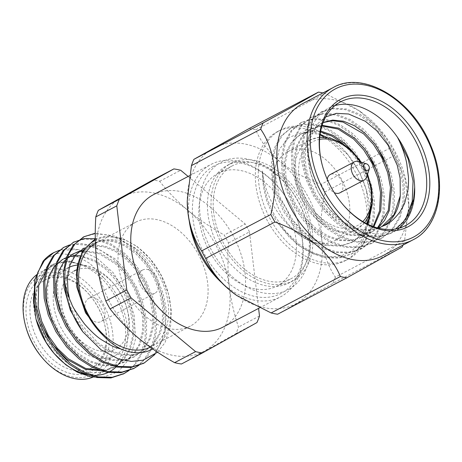 <?xml version="1.0" encoding="UTF-8"?>
<svg xmlns="http://www.w3.org/2000/svg" width="462" height="462" viewBox="0 0 462 462"><rect width="100%" height="100%" fill="white"/><g stroke="black" fill="none" stroke-linecap="round" stroke-linejoin="round"><path stroke-width="0.35" stroke-dasharray="2.31 1.73" d="M95.397 243.405A58.703 40.477 -117.7 0 1 95.721 243.22A58.703 40.477 -117.7 0 1 96.321 242.891A58.703 40.477 -117.7 0 1 159.465 276.01A58.703 40.477 -117.7 0 1 150.953 346.806A58.703 40.477 -117.7 0 1 150.225 347.176M152.795 348.989A61.498 42.406 62.3 0 0 168.122 292.694A61.498 42.406 62.3 0 0 150.629 259.425A61.498 42.406 62.3 0 0 95.311 240.269M95.282 238.79L106.422 235.891L122.621 238.461L136.919 246.31L149.965 258.639L160.793 274.676L168.474 293.988L171.281 310.47L170.663 325.658L165.032 342.596L157.565 352.223M45.94 258.749L57.802 253.401L75.196 255.157L89.94 263.484L104.204 278.234C97.528 272.384 94.034 269.519 85.58 265.864L68.746 260.851L54.031 263.894L47.095 269.15M123.706 373.758L133.836 365.494L141.251 353.291L145.155 338.155L145.322 321.766L142.001 304.689L135.175 287.451L125.381 271.87L113.75 259.425L101.242 250.577L87.884 245.282L74.948 244.265L63.646 247.447M133.657 368.526L143.786 360.262L151.207 348.053L155.105 332.923L155.278 316.534L151.958 299.457L145.132 282.218L135.337 266.638L123.7 254.192L111.198 245.345L97.834 240.049L84.904 239.033L73.602 242.215M143.613 363.294L153.742 355.024L161.157 342.821L165.061 327.691L165.234 311.296L161.914 294.219L155.088 276.986L145.287 261.405L133.657 248.96L121.154 240.113L107.79 234.817L94.854 233.801L83.558 236.983M103.494 370.547L115.292 366.782L123.914 359.736L130.324 349.26L133.726 336.278L133.928 322.228L131.144 307.582L125.364 292.804L117.048 279.435L107.149 268.757L93.971 259.835L80.065 255.723M75.087 255.619L74.324 255.677M69.242 256.583L68.555 256.78M104.579 370.842L114.05 367.434L122.673 360.395L129.083 349.913L132.484 336.937L132.686 322.88L129.903 308.241L124.122 293.457L115.8 280.088L105.908 269.415L95.091 261.717L83.535 257.167L72.401 256.398L62.74 259.315L63.981 258.656L55.561 265.61L50.023 275.623L47.499 288.149L48.077 301.79L51.652 316.02L58.299 330.342L67.492 343.249L78.176 353.511L89.767 360.805L102.171 364.905L114.172 365.223L125.248 361.55L133.87 354.504L140.281 344.028L143.682 331.046L143.884 316.99L141.101 302.35L135.32 287.566L127.004 274.203L117.105 263.525L99.983 252.887L82.594 250.635M79.198 251.345L78.505 251.547M73.937 253.424L65.517 260.377L59.979 270.391L57.45 282.911L58.033 296.558L61.602 310.787L68.255 325.109L77.449 338.017L88.132 348.279L99.723 355.567L112.127 359.667L124.128 359.985L134.569 356.658L143.826 349.272L150.237 338.796L153.638 325.814L153.84 311.758L151.057 297.118L145.276 282.334L136.954 268.971L127.062 258.293L116.239 250.595L104.689 246.044L93.555 245.276L83.893 248.192M69.525 298.914L80.48 323.562L98.083 343.047L109.673 350.335L122.084 354.435L134.084 354.752L145.16 351.08L153.777 344.034L160.187 333.558L163.588 320.582L163.796 306.525L161.007 291.88L155.232 277.102L146.91 263.733L137.018 253.055L126.195 245.362L114.645 240.812L103.505 240.038L93.85 242.96L85.424 249.907L79.891 259.927L77.362 272.447L77.945 286.088L80.249 296.448M85.58 265.864L68.278 261.192L52.807 264.535L44.364 271.494L38.825 281.514L36.296 294.034L36.879 307.68L41.32 324.249M60.285 336.128L76.929 354.169L88.519 361.457L100.93 365.558L112.93 365.875L123.371 362.549L132.629 355.157L139.033 344.681L142.435 331.699L142.643 317.648L139.853 303.003L134.078 288.224L125.756 274.855L115.864 264.177L99.249 253.742L82.282 251.172M78.65 251.819L77.951 252.004M73.319 253.759L72.696 254.077M70.241 330.896L86.885 348.931L98.475 356.225L110.886 360.325L122.886 360.643L133.957 356.97L142.579 349.925L148.989 339.449L152.391 326.467L152.593 312.41L149.809 297.771L144.034 282.987L135.713 269.623L125.814 258.945L115.529 251.547L104.533 246.968L93.809 245.801L84.309 248.048M83.275 248.527L74.226 255.798L68.688 265.812L66.164 278.332L66.742 291.978L70.316 306.208L76.963 320.53L86.157 333.437L96.841 343.699L108.431 350.987L120.836 355.087L132.837 355.405L143.913 351.738L152.535 344.692L158.945 334.217L162.347 321.234L162.549 307.178L159.765 292.538L153.985 277.754L145.669 264.391L135.77 253.713L124.954 246.015L113.404 241.464L102.264 240.696L92.013 243.93L83.304 251.692L77.68 263.658M102.339 377.46L118.336 371.685L130.215 357.813L135.62 338.652L134.124 315.205L128.09 296.535L113.155 272.649L97.06 258.177L78.806 249.775L59.529 250.185M129.1 370.426L137.509 361.74L143.526 349.936L146.57 335.972L146.57 321.113L143.249 304.036L136.423 286.798L126.623 271.217L114.992 258.772L92.007 245.42L80.232 243.462L69.479 244.952M139.05 365.194L147.459 356.502L153.476 344.704L156.526 330.74L156.52 315.875L153.199 298.798L146.373 281.566L136.579 265.985L124.948 253.54L110.557 243.693L95.276 238.652M154.932 354.435L164.813 334.915L166.476 310.643L163.155 293.566L156.329 276.328L146.535 260.747L134.904 248.308L115.281 236.122L95.253 233.235M52.194 264.865C47.961 266.372 43.63 270.01 39.212 275.785L34.835 286.792M78.806 249.775A69.883 48.187 62.3 0 0 53.91 252.564M52.72 265.829A58.703 40.477 -117.7 0 1 53.321 265.5A58.703 40.477 -117.7 0 1 116.464 298.625A58.703 40.477 -117.7 0 1 107.952 369.415A58.703 40.477 -117.7 0 1 45.039 336.734A58.703 40.477 -117.7 0 1 52.72 265.829M104.204 278.234A61.498 42.406 -117.7 0 1 121.633 359.875M121.402 360.256A61.498 42.406 -117.7 0 1 121.032 360.851M118.515 364.316A61.498 42.406 -117.7 0 1 117.614 365.355M53.915 353.205A61.498 42.406 -117.7 0 1 53.644 352.887M36.042 319.219L36.128 319.537A61.498 42.406 -117.7 0 1 39.212 275.785M92.868 377.188A58.703 40.477 62.3 0 0 95.409 376.01A58.703 40.477 62.3 0 0 103.921 305.215A58.703 40.477 62.3 0 0 40.777 272.095A58.703 40.477 62.3 0 0 40.177 272.424A58.703 40.477 62.3 0 0 37.139 274.382M25.86 326.952A55.908 38.548 -117.7 0 1 39.715 275.826A55.908 38.548 -117.7 0 1 97.216 301.507A55.908 38.548 -117.7 0 1 98.932 369.577A55.908 38.548 -117.7 0 1 41.765 357.201M41.309 278.771A52.553 36.238 62.3 0 0 32.109 337.503A52.553 36.238 62.3 0 0 83.841 373.943A52.553 36.238 62.3 0 0 104.314 323.157A52.553 36.238 62.3 0 0 89.368 294.721A52.553 36.238 62.3 0 0 41.309 278.771M44.427 280.29A49.757 34.309 -117.7 0 1 44.935 280.012A49.757 34.309 -117.7 0 1 89.928 295.391A49.757 34.309 -117.7 0 1 104.083 322.309A49.757 34.309 -117.7 0 1 91.245 368.093A49.757 34.309 -117.7 0 1 37.919 340.39A49.757 34.309 -117.7 0 1 44.427 280.29M67.723 268.041A49.757 34.309 62.3 0 0 61.215 328.147A49.757 34.309 62.3 0 0 114.541 355.844A49.757 34.309 62.3 0 0 127.379 310.066A49.757 34.309 62.3 0 0 113.225 283.142A49.757 34.309 62.3 0 0 77.316 265.09M69.242 267.267A49.757 34.309 62.3 0 0 68.232 267.769A49.757 34.309 62.3 0 0 68.012 267.885M76.438 269.9A44.167 30.457 -117.7 0 1 114.357 284.482A44.167 30.457 -117.7 0 1 126.917 308.373A44.167 30.457 -117.7 0 1 109.713 351.062A44.167 30.457 -117.7 0 1 66.233 320.432A44.167 30.457 -117.7 0 1 73.966 271.079M88.721 298.365A13.138 9.061 -117.7 0 1 88.854 298.296A13.138 9.061 -117.7 0 1 102.986 305.705A13.138 9.061 -117.7 0 1 101.086 321.552A13.138 9.061 -117.7 0 1 87 314.235A13.138 9.061 -117.7 0 1 88.721 298.365M142.475 270.103A13.138 9.061 -117.7 0 1 142.608 270.033A13.138 9.061 -117.7 0 1 156.745 277.443A13.138 9.061 -117.7 0 1 154.839 293.289A13.138 9.061 -117.7 0 1 140.76 285.972A13.138 9.061 -117.7 0 1 142.475 270.103M135.141 222.493A58.703 40.477 62.3 0 0 127.46 293.399A58.703 40.477 62.3 0 0 190.373 326.08A58.703 40.477 62.3 0 0 198.885 255.29A58.703 40.477 62.3 0 0 135.741 222.17A58.703 40.477 62.3 0 0 135.141 222.493M289.969 282.409A66.401 45.79 -117.7 0 1 289.287 282.779A66.401 45.79 -117.7 0 1 218.122 245.807A66.401 45.79 -117.7 0 1 226.807 165.598A66.401 45.79 -117.7 0 1 227.489 165.229A66.401 45.79 -117.7 0 1 287.531 185.753A66.401 45.79 -117.7 0 1 306.422 221.679A66.401 45.79 -117.7 0 1 289.969 282.409M289.045 289.212A71.991 49.642 62.3 0 0 306.883 223.365A71.991 49.642 62.3 0 0 286.405 184.419A71.991 49.642 62.3 0 0 212.78 168.48A71.991 49.642 62.3 0 0 214.992 256.139A71.991 49.642 62.3 0 0 289.045 289.212M237.225 295.819A88.04 60.707 62.3 0 0 296.673 303.326A88.04 60.707 62.3 0 0 321.673 239.004A88.04 60.707 62.3 0 0 279.799 161.567C268.67 151.94 260.626 141.355 255.665 129.805L324.919 93.393L359.251 110.828L378.251 128.257L390.361 147.892L321.107 184.303C305.278 178.523 291.51 170.946 279.799 161.567A88.04 60.707 -117.7 0 0 212.936 148.452A88.04 60.707 62.3 0 0 187.231 200.93M321.107 184.303A99.278 68.463 -117.7 0 1 325.179 191.834L394.433 155.423A99.278 68.463 62.3 0 0 390.361 147.892M394.433 155.423L404.822 177.928L408.801 205.319L404.591 240.737L335.337 277.148C328.274 266.482 323.723 253.765 321.673 239.004C320.166 224.012 321.338 208.287 325.179 191.834M335.337 277.148A99.278 68.463 -117.7 0 1 332.906 283.402L402.159 246.997M277.622 314.218L332.906 283.402M249.162 128.528A99.278 68.463 -117.7 0 1 255.665 129.805M402.956 245.12A99.278 68.463 62.3 0 0 404.591 240.737M324.919 93.393A99.278 68.463 62.3 0 0 322.944 92.937M382.819 255.711A85.967 59.28 62.3 0 0 383.697 255.232A85.967 59.28 62.3 0 0 408.795 203.338A85.967 59.28 62.3 0 0 360.678 111.816A85.967 59.28 62.3 0 0 302.806 103.523M322.441 165.823A69.883 48.187 62.3 0 0 322.534 166.153A69.883 48.187 62.3 0 0 342.411 203.956A69.883 48.187 62.3 0 0 342.631 204.221M334.881 105.625A69.883 48.187 62.3 0 0 328.546 108.172A69.883 48.187 62.3 0 0 310.51 172.47A69.883 48.187 62.3 0 0 330.394 210.279A69.883 48.187 62.3 0 0 393.584 231.878A69.883 48.187 62.3 0 0 399.266 228.101M325.681 116.938L317.388 123.943L309.869 139.039L308.085 155.596L310.874 173.822L318.22 192.377L329.689 209.448L345.241 223.787L363.184 232.64L381.941 234.147L395.628 228.938M405.509 219.34L390.812 233.333L378.678 237.185L364.726 236.775L350.3 231.947L336.821 223.394L324.399 211.359L313.733 196.24L306.029 179.464L301.923 162.797L301.311 146.818L304.337 132.149L310.88 120.403L320.108 112.618L332.149 108.801L345.241 109.661L358.812 114.94L371.523 123.903L383.154 136.342L392.948 151.929L399.774 169.161L403.095 186.238L402.928 202.633L399.024 217.764L391.609 229.966L381.6 238.167L368.722 242.417L354.776 242.013L340.344 237.179L326.865 228.626L314.449 216.597L303.777 201.472L296.078 184.696L291.972 168.029L291.355 152.056L294.386 137.381L300.929 125.635L310.839 117.475L322.199 114.033L335.285 114.894L348.856 120.172L361.567 129.135L376.628 146.327M386.977 166.054L393.145 191.47L392.971 207.865L389.068 222.996L381.652 235.198L371.644 243.399L358.772 247.655L344.819 247.245L330.388 242.411L316.909 233.859L304.493 221.829L293.82 206.705L286.122 189.928L282.016 173.267L281.404 157.288L284.43 142.614L290.973 130.867L300.889 122.707L312.243 119.265L325.335 120.126L338.906 125.41L351.611 134.367L366.672 151.559M377.021 171.287L383.189 196.708L383.015 213.097L379.117 228.228L371.696 240.436L360.949 249.035L348.816 252.887L334.863 252.477L320.437 247.649L306.953 239.091L294.537 227.061L283.87 211.942L276.166 195.16L272.06 178.499L271.448 162.52L274.474 147.846L281.017 136.105L290.933 127.945L302.287 124.497L315.379 125.358L328.95 130.642L341.661 139.599L353.291 152.044L363.086 167.625L369.912 184.864L373.232 201.94L373.059 218.33L369.161 233.466L361.746 245.668L351.732 253.869L338.86 258.119L324.907 257.709L310.481 252.881L297.002 244.329L276.623 221.61C269.889 209.101 266.245 200.722 265.685 196.465C263.248 187.63 262.208 179.123 262.56 170.946C263.831 187.283 271.258 205.613 283.859 220.27C290.956 228.124 295.172 232.132 304.527 237.982C310.054 241.776 317.787 244.3 327.725 245.541L340.355 246.136L351.917 242.406L360.816 235.031L367.307 224.001M414.662 187.312L413.299 201.755L408.928 214.743L401.853 225.144L392.059 232.681L379.926 236.532L365.973 236.122L351.542 231.295L338.063 222.736L325.646 210.707L314.974 195.582L307.276 178.806L303.17 162.145L302.558 146.165L305.584 131.491L312.127 119.745L322.043 111.59L333.397 108.143L346.488 109.003L360.06 114.287L372.765 123.244L384.396 135.689L394.196 151.27L401.022 168.509L404.342 185.585L404.169 201.975L400.271 217.105L392.85 229.314L382.842 237.514L369.97 241.765L356.017 241.355L341.591 236.527L328.107 227.974L315.69 215.939L305.024 200.82L297.32 184.043L293.214 167.377L292.602 151.397L295.628 136.729L302.171 124.983L311.394 117.198L323.44 113.381L336.532 114.241L350.104 119.519L362.814 128.482L374.445 140.922L384.24 156.508L391.066 173.741L394.386 190.818L394.213 207.207L390.315 222.343L382.9 234.546L372.886 242.746L360.014 246.997L346.061 246.593L331.635 241.759L318.156 233.206L305.734 221.177L295.068 206.052L287.364 189.276L283.258 172.609L282.646 156.635L285.672 141.961L292.215 130.215L301.443 122.43L313.484 118.613L326.576 119.473L340.147 124.752L352.858 133.714L364.489 146.159L374.284 161.74L381.11 178.973L384.43 196.05L384.263 212.445L380.359 227.575L372.944 239.778L362.936 247.978L350.057 252.235L336.111 251.825L321.679 246.991L308.2 238.438L295.784 226.409L285.112 211.284L277.414 194.508L273.308 177.847L272.69 161.867L275.722 147.193L282.265 135.447L291.487 127.662L303.534 123.845L316.62 124.705L330.191 129.989L342.902 138.946L354.533 151.392L364.327 166.973L371.159 184.211L374.48 201.288L374.307 217.677L370.403 232.808L362.988 245.016L352.24 253.615L340.107 257.467L326.155 257.057L311.723 252.229L298.244 243.67L285.828 231.641L275.156 216.522L267.458 199.74L263.352 183.079L262.56 170.946M378.418 228.13L368.433 230.024L357.432 228.857L335.949 218L325.265 207.733L316.072 194.82L309.413 180.492L305.844 166.256L305.261 152.61L307.79 140.078L313.328 130.059L321.165 123.423L323.169 122.418M377.87 227.991L372.453 231.618L362.006 234.944L350.005 234.627L337.589 230.526L325.999 223.233L315.309 212.965L306.115 200.052L299.463 185.724L295.888 171.489L295.305 157.842L297.834 145.316L303.372 135.291L311.215 128.661L322.147 125.358M373.873 226.767L362.52 236.839L352.073 240.176L340.067 239.865L327.645 235.764L316.043 228.465L305.359 218.197L296.159 205.284L289.507 190.956L285.932 176.721L285.354 163.074L287.884 150.548L293.422 140.529L301.259 133.893L310.597 130.769L320.697 131.023M352.627 151.478L365.777 173.244L371.823 197.164L372.095 204.741M368.133 224.405L361.74 234.765L353.182 241.742L342.099 245.414L330.093 245.097L317.683 240.991L306.087 233.697L293.22 220.796L279.163 195.749L274.682 170.836L279.204 149.422L288.883 137.537L302.726 132.126L320.126 134.35M327.142 137.462L347.874 154.649L359.817 172.875L366.326 189.905L369.184 215.292M368 224.341L360.36 242.406L351.565 251.109L340.737 256.017L327.437 257.022L313.675 253.673L300.127 246.31L289.224 237.133L276.623 221.61M370.276 212.485L370.559 197.828L367.775 183.183L361.994 168.393L353.673 155.024L343.064 143.728M320.53 131.895L309.858 131.364L299.994 134.558L292.157 141.193L286.619 151.213L284.09 163.739L284.673 177.385L288.242 191.62L294.9 205.948L304.094 218.861L314.778 229.129L326.368 236.423L338.779 240.523L350.779 240.846L361.22 237.52L373.227 226.542M321.968 125.947L309.95 129.32L302.113 135.955L296.575 145.98L294.046 158.506L294.629 172.153L298.198 186.388L304.851 200.716L314.05 213.629L324.734 223.897L336.342 231.196L348.764 235.297L360.782 235.603L371.223 232.259L377.494 227.893M323.111 122.574L319.906 124.087L312.069 130.723L306.531 140.743L304.002 153.268L304.579 166.921L308.154 181.156L314.807 195.484L324.006 208.391L334.69 218.665L346.281 225.953L358.691 230.059L370.697 230.376L381.774 226.709M293.22 220.796A59.817 41.251 62.3 0 0 327.725 245.541M258.333 170.98A72.886 50.26 62.3 0 0 288.178 243.07A72.886 50.26 62.3 0 0 348.129 259.17A72.886 50.26 62.3 0 0 348.874 258.766A72.886 50.26 62.3 0 0 366.932 192.105A72.886 50.26 62.3 0 0 346.2 152.668A72.886 50.26 62.3 0 0 280.29 130.145A72.886 50.26 62.3 0 0 258.333 170.98M320.062 134.788A72.886 50.26 62.3 0 0 277.321 131.705A72.886 50.26 62.3 0 0 276.576 132.109A72.886 50.26 62.3 0 0 267.042 220.149A72.886 50.26 62.3 0 0 345.16 260.73A72.886 50.26 62.3 0 0 345.905 260.325A72.886 50.26 62.3 0 0 366.845 223.775M367.14 219.202A72.886 50.26 62.3 0 0 324.001 137.139M287.312 151.963A50.312 34.696 62.3 0 0 280.729 212.739A50.312 34.696 62.3 0 0 334.655 240.754A50.312 34.696 62.3 0 0 341.949 180.07A50.312 34.696 62.3 0 0 287.826 151.68A50.312 34.696 62.3 0 0 287.312 151.963M327.24 179.314A10.343 7.132 62.3 0 0 334.234 192.619M339.888 192.839A10.343 7.132 62.3 0 0 341.389 180.365A10.343 7.132 62.3 0 0 330.261 174.532M358.61 161.55A10.343 7.132 -117.7 0 1 366.655 176.842M231.722 166.17A63.606 43.861 -117.7 0 1 232.374 165.818A63.606 43.861 -117.7 0 1 300.797 201.709A63.606 43.861 -117.7 0 1 291.574 278.419A63.606 43.861 -117.7 0 1 223.4 243.006A63.606 43.861 -117.7 0 1 231.722 166.17M230.394 163.715A66.401 45.79 -117.7 0 1 231.069 163.346A66.401 45.79 -117.7 0 1 302.5 200.814A66.401 45.79 -117.7 0 1 292.873 280.896A66.401 45.79 -117.7 0 1 221.708 243.924A66.401 45.79 -117.7 0 1 230.394 163.715M213.398 166.332A71.991 49.642 62.3 0 0 200.797 246.789A71.991 49.642 62.3 0 0 271.673 296.714A71.991 49.642 62.3 0 0 299.717 227.137A71.991 49.642 62.3 0 0 279.239 188.184A71.991 49.642 62.3 0 0 213.398 166.332M189.235 220.963A74.786 51.571 -117.7 0 1 210.279 164.819A74.786 51.571 -117.7 0 1 211.042 164.403A74.786 51.571 -117.7 0 1 278.673 187.514A74.786 51.571 -117.7 0 1 299.948 227.98A74.786 51.571 -117.7 0 1 280.648 296.795A74.786 51.571 -117.7 0 1 221.696 282.698M96.714 261.111A87.353 60.233 -117.7 0 1 121.518 197.291A87.353 60.233 -117.7 0 1 187.861 210.308A87.353 60.233 -117.7 0 1 229.4 287.139A87.353 60.233 -117.7 0 1 204.602 350.958A87.353 60.233 -117.7 0 1 138.259 337.941A87.353 60.233 -117.7 0 1 96.714 261.111M181.427 364.004L235.938 333.622A98.371 67.833 62.3 0 0 238.49 327.056C234.003 313.634 230.971 300.329 229.4 287.139C227.795 273.059 227.489 258.327 228.476 242.937A98.371 67.833 62.3 0 0 224.197 235.031C210.089 226.969 197.973 218.728 187.861 210.308C177.154 201.299 167.758 191.632 159.679 181.295A98.371 67.833 62.3 0 0 152.847 179.955M217.388 173.706A63.606 43.861 -117.7 0 1 218.035 173.354A63.606 43.861 -117.7 0 1 286.463 209.246A63.606 43.861 -117.7 0 1 277.24 285.955A63.606 43.861 -117.7 0 1 209.067 250.543A63.606 43.861 -117.7 0 1 217.388 173.706M153.344 194.739A74.786 51.571 -117.7 0 1 233.789 236.937A74.786 51.571 -117.7 0 1 222.95 327.131M228.476 242.937L249.48 231.889L258.587 308.397M249.48 231.889A98.371 67.833 62.3 0 0 245.207 223.983L224.197 235.031M188.126 176.449L245.207 223.983M159.679 181.295L180.682 170.253M235.938 333.622L256.941 322.574M259.494 316.008L238.49 327.056M333.079 87.613A85.967 59.28 -117.7 0 1 425.213 135.476A85.967 59.28 -117.7 0 1 413.969 239.322M309.355 140.373A50.312 34.696 -117.7 0 1 309.869 140.096A50.312 34.696 -117.7 0 1 363.992 168.48A50.312 34.696 -117.7 0 1 356.699 229.164A50.312 34.696 -117.7 0 1 302.772 201.149A50.312 34.696 -117.7 0 1 309.355 140.373M319.6 139.351A47.517 32.767 62.3 0 0 312.474 141.892A47.517 32.767 62.3 0 0 308.801 203.661A47.517 32.767 62.3 0 0 362.826 221.564M367.192 175.237A47.517 32.767 62.3 0 0 360.239 162.018M150.629 259.425L149.965 258.639M168.122 292.694L168.474 293.988M54.031 263.894L52.807 264.535M114.657 367.128L113.415 367.781M124.613 361.89L123.371 362.549M134.569 356.658L133.322 357.311M144.519 351.426L143.278 352.079M93.85 242.96L92.602 243.613M53.321 265.5L40.777 272.095M107.952 369.415L95.409 376.01M89.928 295.391L89.368 294.721M104.083 322.309L104.314 323.157M68.232 267.769L44.935 280.012M114.541 355.844L91.245 368.093M114.357 284.482L113.225 283.142M126.917 308.373L127.379 310.066M142.608 270.033L88.854 298.296M154.839 293.289L101.086 321.552M135.741 222.17L96.321 242.891M190.373 326.08L150.953 346.806M287.531 185.753L286.405 184.419M306.422 221.679L306.883 223.365M360.678 111.816L359.251 110.822M408.795 203.338L408.806 205.319M342.411 203.956L342.856 204.487M322.534 166.153L322.349 165.488M393.584 231.878L405.601 225.554M328.546 108.172L340.563 101.848M329.689 209.448L330.394 210.279M310.88 173.822L310.51 172.47M390.812 233.333L392.059 232.681M320.795 112.243L322.043 111.59M380.861 238.565L382.103 237.913M310.839 117.475L312.087 116.822M370.905 243.797L372.147 243.145M300.889 122.707L302.131 122.055M360.949 249.035L362.196 248.377M290.933 127.945L292.175 127.287M350.993 254.267L352.24 253.615M351.276 242.752L352.541 242.082M361.238 237.514L362.497 236.85M371.188 232.282L372.453 231.618M381.144 227.044L382.403 226.386M300.583 134.24L301.842 133.576M310.539 129.008L311.804 128.338M320.495 123.77L321.754 123.106M347.874 154.649L346.2 152.668M366.331 189.905L366.932 192.105M345.16 260.73L348.129 259.17M277.321 131.705L280.29 130.145M319.779 137.208L309.869 140.096L287.826 151.68M364.691 222.632L356.699 229.164L334.655 240.754M361.399 162.347L367.579 174.099M231.069 163.346L227.489 165.229M292.873 280.896L289.287 282.779M279.239 188.184L278.673 187.514M299.717 227.137L299.948 227.98M277.24 285.955L291.574 278.419M218.035 173.354L232.374 165.818M259.28 308.027L280.648 296.795M189.484 175.739L211.042 164.403"/><path stroke-width="0.69" d="M150.225 347.176A58.703 40.477 -117.7 0 1 87.895 313.842A58.703 40.477 -117.7 0 1 95.397 243.405M95.311 240.269A61.498 42.406 62.3 0 0 76.605 272.961C76.513 280.636 77.726 288.467 80.249 296.448C84.442 311.579 91.99 324.486 102.893 335.164C108.449 341.025 114.466 345.645 120.934 349.018A61.498 42.406 62.3 0 0 152.795 348.989M76.605 272.961L82.271 251.189L95.282 238.79M157.565 352.223L142.943 360.233L131.318 361.405L118.116 358.807L101.011 349.757L82.837 331.82A69.883 48.187 -117.7 0 1 64.744 282.161C66.32 290.044 67.706 295.235 71.685 303.869C72.066 306.098 76.334 312.786 84.494 323.931C90.997 331.352 96.691 336.636 101.576 339.789L111.047 345.391C112.872 346.431 116.17 347.643 120.934 349.018M53.91 252.564A69.883 48.187 62.3 0 0 53.488 252.778A69.883 48.187 62.3 0 0 43.053 261.29L45.94 258.749M43.053 261.29L34.61 280.064L34.194 303.557L38.306 320.224L46.004 337L56.67 352.119L69.092 364.154L82.565 372.701L96.985 377.535L110.932 377.945L123.706 373.758M63.646 247.447L53.107 255.931L46.564 267.671L43.538 282.346L44.15 298.325L48.256 314.986L55.96 331.768L66.626 346.887L79.042 358.916L92.539 367.481L106.982 372.308L120.946 372.707L133.657 368.526M73.602 242.215L63.063 250.693L56.52 262.439L53.494 277.113L54.106 293.093L58.212 309.754L65.91 326.53L76.582 341.655L88.999 353.684L102.477 362.237L116.898 367.071L130.844 367.481L143.613 363.294M83.558 236.983L73.019 245.461L66.476 257.207L63.444 271.881L64.062 287.855L70.386 310.279L82.837 331.82M47.095 269.15L38.693 285.574L38.127 307.022L41.696 321.252L48.348 335.574L57.542 348.481L68.22 358.749L85.591 368.405L103.494 370.547M80.065 255.723L75.087 255.619M74.324 255.677L69.242 256.583M68.555 256.78L63.981 258.656M82.594 250.635L79.198 251.345M78.505 251.547L72.107 254.4L64.27 261.03L58.738 271.044L56.208 283.57L56.791 297.21L61.388 314.189L70.241 330.896M82.646 248.845L83.893 248.192L75.468 255.14L69.935 265.159L67.406 277.679L67.989 291.32L69.525 298.914M41.32 324.249L52.189 343.988L66.978 359.401L85.632 369.479L104.579 370.842M62.74 259.315L54.314 266.262L48.781 276.282L46.252 288.802L46.835 302.443L51.438 319.421L60.285 336.128M82.282 251.172L78.65 251.819M77.951 252.004L73.319 253.759M84.309 248.048L83.275 248.527M77.68 263.658L76.698 286.74L85.528 312.803L102.893 335.164M59.529 250.185L53.621 252.72L44.398 260.51L37.855 272.251L34.829 286.925L35.441 302.905L39.547 319.565L47.245 336.348L57.917 351.466L70.334 363.496L83.824 372.06L98.267 376.888L112.226 377.287L124.365 373.417L129.1 370.426M69.479 244.952L63.577 247.488L54.354 255.272L47.811 267.019L44.779 281.693L45.397 297.672L49.503 314.333L57.201 331.11L67.874 346.234L80.29 358.264L93.763 366.816L108.183 371.644L122.13 372.06L134.263 368.214L139.05 365.194M95.276 238.652L84.032 238.646L73.533 242.255L64.305 250.04L57.762 261.787L54.735 276.461L55.348 292.434L59.459 309.101L67.157 325.877L77.824 341.002L90.246 353.032L103.736 361.59L118.18 366.418L132.138 366.816L144.277 362.947L154.932 354.435M95.253 233.235L84.136 236.665L74.902 244.046L68.526 254.481L65.067 267.596L64.744 282.161M34.835 286.792L33.339 300.19L36.042 319.219L46.033 342.232L54.112 353.436L65.777 364.778L77.397 372.205L90.598 376.801L102.339 377.46M121.633 359.875A61.498 42.406 -117.7 0 1 121.402 360.256M121.032 360.851A61.498 42.406 -117.7 0 1 118.515 364.316M117.614 365.355A61.498 42.406 -117.7 0 1 53.915 353.205M54.112 353.436L53.644 352.887A61.498 42.406 -117.7 0 1 36.151 319.612A61.498 42.406 -117.7 0 1 36.134 319.542L36.151 319.612M37.139 274.382A58.703 40.477 62.3 0 0 25.629 326.108A58.703 40.477 62.3 0 0 42.325 357.871A58.703 40.477 62.3 0 0 92.868 377.188M42.325 357.871L41.765 357.201A55.908 38.548 -117.7 0 1 25.86 326.952L25.629 326.108M77.316 265.09A49.757 34.309 62.3 0 0 69.242 267.267M68.012 267.885A49.757 34.309 62.3 0 0 67.723 268.041M73.966 271.079A44.167 30.457 -117.7 0 1 76.438 269.9M187.231 200.93A88.04 60.707 62.3 0 0 187.237 201.594A88.04 60.707 62.3 0 0 187.942 212.768A88.04 60.707 62.3 0 0 229.81 290.211A88.04 60.707 62.3 0 0 236.515 295.322A88.04 60.707 62.3 0 0 237.225 295.819M277.622 314.218A99.278 68.463 -117.7 0 1 271.113 312.941L340.367 276.53A99.278 68.463 62.3 0 0 346.875 277.806L277.622 314.218M340.367 276.53C331.139 253.621 306.797 233.241 274.93 222.037L205.677 258.449C210.608 269.952 218.653 280.544 229.81 290.211L236.787 295.513L271.113 312.941M205.677 258.449A99.278 68.463 -117.7 0 1 201.605 250.912L270.859 214.501A99.278 68.463 62.3 0 0 274.93 222.037M270.859 214.501C278.892 181.964 275.179 150.086 260.701 129.193L191.447 165.598L187.231 201.016L187.942 212.768C189.974 227.483 194.525 240.2 201.605 250.912M191.447 165.598A99.278 68.463 -117.7 0 1 193.878 159.344L263.132 122.932A99.278 68.463 62.3 0 0 260.701 129.193M263.132 122.932C291.551 107.444 312.289 95.894 318.416 92.117L249.162 128.528L193.878 159.344M346.875 277.806L402.159 246.997A99.278 68.463 62.3 0 0 402.956 245.12M322.944 92.937A99.278 68.463 62.3 0 0 318.416 92.117M333.079 87.613L302.806 103.523A85.967 59.28 62.3 0 0 290.344 207.207A85.967 59.28 62.3 0 0 382.819 255.711L413.092 239.795A85.967 59.28 -117.7 0 1 320.951 191.932A85.967 59.28 -117.7 0 1 332.195 88.086A85.967 59.28 -117.7 0 1 333.079 87.613C362.705 70.057 412.37 98.856 430.74 145.513C447.701 184.35 439.218 227.2 413.092 239.795A85.967 59.28 -117.7 0 0 413.969 239.322M340.211 99.561A72.084 49.705 -117.7 0 1 414.356 132.675A72.084 49.705 -117.7 0 1 416.568 220.443A72.084 49.705 -117.7 0 1 342.856 204.487A72.084 49.705 -117.7 0 1 322.349 165.488A72.084 49.705 -117.7 0 1 340.211 99.561M342.631 204.221A69.883 48.187 62.3 0 0 405.601 225.554A69.883 48.187 62.3 0 0 426.68 180.988A69.883 48.187 62.3 0 0 395.969 115.315A69.883 48.187 62.3 0 0 340.563 101.848A69.883 48.187 62.3 0 0 339.847 102.235A69.883 48.187 62.3 0 0 322.441 165.823M399.266 228.101A69.883 48.187 62.3 0 0 414.662 187.312A69.883 48.187 62.3 0 0 397.511 137.329A69.883 48.187 62.3 0 0 334.881 105.625M405.509 219.34L412.225 201.536L413.051 181.006L408.102 158.859L397.511 137.329C398.527 138.906 400.381 143.174 403.072 150.127C404.926 155.63 406.156 160.112 406.762 163.565L408.425 176.998C408.651 178.349 408.437 188.046 407.923 189.998L405.012 201.871C404.77 203.274 403.031 206.687 399.792 212.116C393.901 219.675 388.484 224.226 383.535 225.762A59.817 41.251 62.3 0 0 400.277 195.715L400.121 178.205L397.216 165.257L387.953 144.987L376.773 130.717L365.303 121.275L348.591 113.999L336.48 113.357L325.681 116.938M395.628 228.938L402.621 222.944L409.193 213.092L413.663 198.983L414.662 187.312M376.628 146.327L386.977 166.054M366.672 151.559L377.021 171.287M383.535 225.762L378.418 228.13M323.169 122.418L332.698 120.08L343.491 121.188L354.573 125.768L364.94 133.212L374.844 143.89L383.165 157.265L388.946 172.049L391.73 186.7L389.339 210.493L384.58 220.432L377.87 227.991M322.147 125.358L338.785 128.17L354.983 138.444L364.888 149.128L373.209 162.497L378.99 177.287L381.774 191.932L380.734 210.822L373.873 226.767M320.697 131.023L333.241 135.458L345.033 143.676L352.627 151.478M372.095 204.741L368.133 224.405M320.126 134.35L327.142 137.462M369.184 215.292L368 224.341M367.307 224.001L370.276 212.485M343.064 143.728L332.126 136.198L320.53 131.895M373.227 226.542L379.597 210.886L380.515 192.596L377.725 177.945L371.945 163.161L363.623 149.792L353.725 139.108L338.103 129.071L321.968 125.947M377.494 227.893L388.288 210.499L390.471 187.358L387.682 172.713L381.901 157.929L373.579 144.554L363.681 133.876L342.989 122.06L332.501 120.692L323.111 122.574M381.774 226.709L394.057 214.622L400.277 195.715M366.845 223.775A72.886 50.26 62.3 0 0 367.14 219.202M324.001 137.139A72.886 50.26 62.3 0 0 320.062 134.788M369.242 169.15A3.632 2.506 62.3 0 0 366.418 163.779A3.632 2.506 62.3 0 0 364.882 163.912A3.632 2.506 62.3 0 0 364.992 169.167A3.632 2.506 62.3 0 0 369.242 169.15L366.655 176.842A10.343 7.132 -117.7 0 1 363.975 180.174A10.343 7.132 -117.7 0 1 352.887 174.417A10.343 7.132 -117.7 0 1 354.244 161.925A10.343 7.132 -117.7 0 1 354.348 161.867L330.261 174.532A10.343 7.132 62.3 0 0 330.157 174.59A10.343 7.132 62.3 0 0 327.24 179.314M334.234 192.619A10.343 7.132 62.3 0 0 339.888 192.839L363.975 180.174M354.348 161.867A10.343 7.132 -117.7 0 1 358.61 161.55L366.418 163.779M221.696 282.698A74.786 51.571 -117.7 0 1 189.235 220.963M174.601 362.664A98.371 67.833 62.3 0 0 181.427 364.004L202.431 352.962A98.371 67.833 62.3 0 1 195.605 351.622L131.081 297.886L110.077 308.928C118.751 319.848 128.141 329.516 138.259 337.941C149.099 346.881 161.209 355.122 174.601 362.664L195.605 351.622M188.126 176.449L180.682 170.253A98.371 67.833 62.3 0 0 173.856 168.913L152.847 179.955L98.337 210.337A98.371 67.833 62.3 0 0 95.79 216.903C94.837 233.189 95.143 247.921 96.714 261.111C98.452 275.121 101.478 288.427 105.798 301.022A98.371 67.833 62.3 0 0 110.077 308.928M259.28 308.027L222.95 327.131A74.786 51.571 -117.7 0 1 142.793 285.493A74.786 51.571 -117.7 0 1 152.576 195.155A74.786 51.571 -117.7 0 1 153.344 194.739L189.484 175.739M98.337 210.337L119.346 199.295L173.856 168.913M119.346 199.295A98.371 67.833 62.3 0 0 116.794 205.861L95.79 216.903M105.798 301.022L126.807 289.98L116.794 205.861M126.807 289.98A98.371 67.833 62.3 0 0 131.081 297.886M258.587 308.397L259.494 316.008A98.371 67.833 62.3 0 1 256.941 322.574L202.431 352.962M334.655 89.281A83.766 57.762 62.3 0 0 350.71 224.162A83.766 57.762 62.3 0 0 438.115 175.445A83.766 57.762 62.3 0 0 334.655 89.281M362.826 221.564A47.517 32.767 62.3 0 0 367.192 175.237M360.239 162.018A47.517 32.767 62.3 0 0 319.6 139.351M123.088 374.093L124.324 373.44M133.039 368.861L134.286 368.202M142.995 363.623L144.236 362.97M53.488 252.778L54.308 252.35M63.023 247.771L64.27 247.112M72.973 242.538L74.215 241.88M82.935 237.301L84.171 236.648M187.237 201.594L187.231 201.016M319.779 137.208L330.596 138.173L341.782 142.937L352.362 151.218L361.399 162.347M367.579 174.099L371.789 188.831L372.297 203.072L368.249 217.238L364.691 222.632"/></g></svg>

